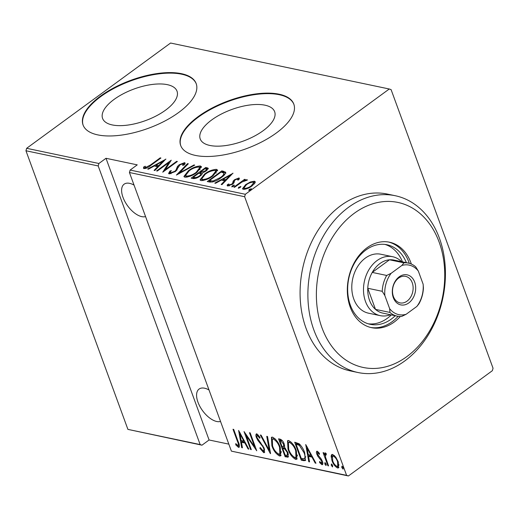 <?xml version="1.0" encoding="UTF-8"?>
<svg xmlns="http://www.w3.org/2000/svg" width="519" height="519" viewBox="0 0 519 519"><rect width="100%" height="100%" fill="white"/><g stroke="black" fill="none" stroke-linecap="round" stroke-linejoin="round"><path stroke-width="0.78" d="M263.127 130.723A39.626 16.809 -20.1 0 0 274.648 111.702A39.626 16.809 -20.1 0 0 249.743 105A39.626 16.809 -20.1 0 0 211.739 119.921A39.626 16.809 -20.1 0 0 200.217 138.943A39.626 16.809 -20.1 0 0 225.123 145.644A39.626 16.809 -20.1 0 0 263.127 130.723M165.503 110.203A39.626 16.809 -20.1 0 0 177.018 91.182A39.626 16.809 -20.1 0 0 152.112 84.474A39.626 16.809 -20.1 0 0 114.109 99.395A39.626 16.809 -20.1 0 0 102.587 118.416A39.626 16.809 -20.1 0 0 127.499 125.124A39.626 16.809 -20.1 0 0 165.503 110.203M178.666 112.493A60.223 25.548 -20.1 0 0 196.176 83.591A60.223 25.548 -20.1 0 0 158.321 73.4A60.223 25.548 -20.1 0 0 100.563 96.08A60.223 25.548 -20.1 0 0 83.059 124.982A60.223 25.548 -20.1 0 0 120.914 135.174A60.223 25.548 -20.1 0 0 178.666 112.493M196.266 83.844A60.223 25.548 -20.1 0 0 158.224 73.951A60.223 25.548 -20.1 0 0 100.751 96.592A60.223 25.548 -20.1 0 0 83.157 125.241M276.296 133.02A60.223 25.548 -20.1 0 0 293.806 104.111A60.223 25.548 -20.1 0 0 255.951 93.92A60.223 25.548 -20.1 0 0 198.193 116.6A60.223 25.548 -20.1 0 0 180.69 145.508A60.223 25.548 -20.1 0 0 218.538 155.7A60.223 25.548 -20.1 0 0 276.296 133.02M293.897 104.371A60.223 25.548 -20.1 0 0 255.848 94.471A60.223 25.548 -20.1 0 0 198.381 117.112A60.223 25.548 -20.1 0 0 180.787 145.761M145.567 216.592A19.573 9.965 53.8 0 1 141.771 216.631A19.573 9.965 53.8 0 1 124.962 201.651A19.573 9.965 53.8 0 1 124.125 184.187A19.573 9.965 53.8 0 1 129.588 183.343A19.573 9.965 53.8 0 1 134.045 185.114M220.536 421.46A19.573 9.965 53.8 0 1 216.741 421.499A19.573 9.965 53.8 0 1 199.932 406.513A19.573 9.965 53.8 0 1 199.095 389.055A19.573 9.965 53.8 0 1 204.557 388.206A19.573 9.965 53.8 0 1 209.021 389.983M341.787 467.502L341.937 466.153L343.189 467.794L343.033 469.144L341.787 467.502L342.534 466.613M331.271 465.29L331.427 463.947L332.673 465.588L332.517 466.931L331.271 465.29L332.017 464.401M324.79 463.928L324.939 462.578L326.192 464.22L326.036 465.569L324.79 463.928L325.536 463.039M305.723 444.543L315.961 463.24L315.202 463.078L311.977 457.096L308.565 456.383L309.545 461.891L308.779 461.728L305.723 444.543M288.006 449.162L287.552 440.722L288.681 440.534C292.32 442.707 294.889 446.145 296.381 450.842L296.842 459.198L295.642 459.393C292.041 457.213 289.498 453.801 288.006 449.162L288.525 448.779M271.885 445.769L271.431 437.329L272.559 437.141C276.199 439.321 278.768 442.759 280.26 447.456L280.721 455.812L279.52 456C275.92 453.827 273.377 450.414 271.885 445.769L272.404 445.393M263.062 450.849C264.002 450.654 264.158 449.752 263.529 448.137L262.601 446.321L257.891 440.443L256.444 437.614C255.562 435.467 255.698 434.208 256.847 433.839L260.051 437.316L259.798 438.283L257.437 435.662C256.736 435.804 256.633 436.479 257.119 437.692L264.242 448.312L264.392 452.574L263.723 452.685L259.85 448.254L260.201 447.488L263.062 450.849L264.671 449.733M256.276 433.929L256.847 433.839M257.437 435.662L258.274 435.052L257.437 435.662M238.61 430.433L248.848 449.13L248.088 448.967L244.858 442.986L241.452 442.272L242.431 447.78L241.666 447.618L238.61 430.433M237.916 445.562C238.578 444.718 238.396 443.258 237.365 441.176L233.005 429.252L233.706 429.401L238.13 441.507C239.616 444.524 239.752 446.483 238.539 447.384L235.821 444.906L235.743 443.615L237.916 445.562L239.201 444.679M239.136 447.3L238.539 447.384L239.376 446.775L237.559 445.393M251.3 449.649L250.599 449.499L244.04 431.574L254.647 446.846L249.477 432.716L250.177 432.865L256.736 450.79L246.142 435.551L251.3 449.649M270.405 453.664L260.337 435L261.102 435.162L269.225 450.226L266.76 436.349L267.525 436.511L270.555 453.554M285.126 456.759L278.56 438.827L280.098 439.152C282.018 439.911 283.393 441.565 284.217 444.121L284.71 447.741L287.993 452.665L288.168 457.096L285.126 456.759L285.963 456.143L285.599 455.157M303.758 460.671L301.241 460.145L294.682 442.22L299.132 443.751C301.792 446.398 303.647 449.415 304.705 452.808L305.406 460.515L303.758 460.671L304.595 460.061L302.077 459.536L301.241 460.145M318.556 452.231L317.777 452.802L317.576 454.385L321.345 459.218L322.37 461.307C323.168 463.259 323.039 464.395 321.981 464.719L319.607 462.578L319.639 461.469L321.378 463.104L321.696 461.229L317.913 456.383L316.901 454.307C316.162 452.536 316.266 451.498 317.206 451.199L319.477 453.392L319.399 454.417L317.537 452.834L318.51 452.179M322.526 464.635L321.981 464.719L322.812 464.109L321.332 463.091M321.378 463.104L322.682 462.286M316.726 451.271L317.206 451.199M326.198 454.151L325.75 454.475L325.471 457.025L328.579 465.893L327.878 465.744L323.084 452.646L323.785 452.795L324.492 454.722L325.29 452.892L326.146 453.489L326.256 454.8L325.478 454.527L326.315 453.911M324.842 452.97L325.29 452.892M331.116 456.123L331.699 454.586L332.64 454.443L335.748 457.09L338.284 461.916L338.557 467.866L337.603 468.002C334.969 466.477 333.094 464.005 331.978 460.593L331.116 456.123L331.952 455.513L332.199 454.404M389.269 89.002L391.092 89.618L493.05 368.243L492.356 370.696L348.418 475.968L231.396 451.134L346.601 475.352L244.637 196.733L129.439 172.516L130.133 170.063L245.331 194.281L389.269 89.002L170.582 43.032L26.644 148.304L98.889 163.491L98.195 165.95L200.159 444.569L201.975 445.185L127.908 429.382L25.95 150.757L26.644 148.304M231.396 451.134L129.439 172.516M127.908 429.382L200.159 444.569M98.195 165.95L25.95 150.757M250.32 182.013L254.414 181.202L255.244 181.773L254.965 182.98L251.994 185.938C249.334 188.027 246.447 189.15 243.333 189.305L242.483 188.734L245.688 184.615L250.32 182.013L250.521 182.565M233.881 187.145L244.585 179.315L245.286 179.464L243.709 180.618L247.057 179.658L247.381 180.074L241.997 182.007L234.582 187.288L233.881 187.145M247.239 180.145L247.057 179.658L247.381 180.074M239.304 178.854L238.98 177.959L239.045 179.405L237.631 179.976L237.644 178.919L235.36 179.795L234.594 180.547L233.952 182.863L232.583 184.135L227.711 186.023L227.153 185.614L227.432 184.602L228.905 183.979L229.009 185.056L231.824 184.031L232.642 183.239L233.232 180.949L234.607 179.684L238.98 177.959L239.356 178.244M238.266 180.132L237.644 178.919M229.087 185.899L228.678 184.816L229.294 185.841M225.655 172.321L225.577 172.107C225.557 173.839 224.046 175.714 221.042 177.725C217.519 180.612 213.763 182.059 209.76 182.072L207.25 181.546L221.892 170.835L225.629 172.23M202.248 173.301L202.151 173.035C202.397 173.943 201.683 174.968 200.016 176.11C197.914 177.751 195.676 178.588 193.295 178.614L191.128 178.153L205.771 167.442L208.288 168.305L206.173 170.946L202.215 173.184M176.408 175.059L187.547 163.615L188.313 163.77L179.315 173.015L193.97 164.964L194.729 165.12L176.408 175.059M157.302 171.043L156.602 170.9L171.251 160.189L165.139 169.771L176.681 161.331L177.381 161.474L162.739 172.185L168.824 162.622L157.302 171.043M150.465 164.99L160.209 157.867L160.909 158.016L151.023 165.243C149.037 167.086 146.695 168.201 143.997 168.604L143.452 168.201L143.724 166.956L145.281 166.216L145.554 167.514L150.465 164.99L150.659 165.509M130.133 170.063L137.243 164.86L105.999 158.289L98.889 163.491M165.821 159.048L154.85 170.53L154.091 170.368L157.659 166.703L154.247 165.983L148.434 169.181L147.668 169.019L165.872 159.203M183.291 163.855L184.978 163.667L184.602 162.642C185.322 163.135 185.192 163.887 184.219 164.893L182.656 165.412L183.012 163.719L180.009 164.834L175.435 171.478L169.181 173.897L168.597 173.482L169.947 171.043L171.367 170.641C170.394 171.562 170.167 172.282 170.699 172.801L174.76 171.315L175.909 170.206L177.466 166.456L179.25 164.731L184.602 162.642L185.095 162.992M170.874 173.748L170.349 172.548L171.03 173.703M183.739 165.055L183.012 163.719M188.397 170.745C191.998 167.89 195.968 166.288 200.308 165.944L201.424 166.696L196.876 172.464C193.269 175.325 189.305 176.908 184.978 177.219L183.908 176.486L188.397 170.745L188.592 171.276M204.518 174.137C208.119 171.276 212.089 169.674 216.429 169.33L217.545 170.089L212.998 175.85C209.391 178.711 205.427 180.294 201.1 180.606L200.029 179.872L204.518 174.137L204.713 174.663M232.934 173.151L221.963 184.641L221.204 184.479L224.772 180.807L221.36 180.093L215.547 183.291L214.782 183.129L232.992 173.314M234.341 185.465L234.205 185.088L233.686 186.133L231.766 186.872L232.285 185.834L234.387 185.218M240.829 186.827L240.693 186.451L240.174 187.495L238.247 188.241L238.772 187.197L240.874 186.581M251.339 189.033L251.202 188.663L250.683 189.701L248.763 190.447L249.282 189.409L251.384 188.793M105.999 158.289L209.086 439.982L201.975 445.185M209.086 439.982L228.834 444.134M245.331 194.281L244.637 196.733M346.601 475.352L348.418 475.968M160.403 158.386L160.209 157.867M143.867 168.565L143.724 166.956M144.1 167.974L145.288 167.416M145.93 168.539L145.229 167.248M145.858 168.351L145.554 167.514M157.912 167.384L157.659 166.703M155.103 166.164L156.31 165.503M163.284 161.668L163.699 161.441M159.054 166.21L158.801 165.529L163.083 161.13L156.109 164.958L156.485 165.983L158.801 166.469M163.336 161.811L163.083 161.13M156.109 164.958L158.801 165.529M169.006 163.122L169.94 162.441M165.327 170.29L165.139 169.771M176.875 161.85L176.681 161.331M164.4 170.972L165.152 169.817M169.181 163.602L168.824 162.622M169.038 173.859L170.316 172.068L169.947 171.043M174.942 171.828L174.76 171.315M176.162 170.9L175.909 170.206M176.81 170.277L177.842 167.481L177.466 166.456M177.842 167.481L178.523 166.677M179.451 165.289L179.25 164.731M179.074 173.729L179.438 173.352M187.8 164.302L187.547 163.615M179.49 173.495L179.315 173.015M194.145 165.444L193.97 164.964M198.693 167.021L200.684 166.969L200.308 165.944M200.684 166.969L201.463 167.28M184.245 176.914L185.685 174.468M196.364 172.827L196.176 172.314L199.718 167.676L198.842 167.047C195.306 167.28 192.056 168.558 189.104 170.887L185.562 175.5L185.932 176.525L187.035 177.174M199.99 169.765L199.718 167.676M186.827 177.135L186.451 176.11C189.967 175.922 193.211 174.656 196.176 172.314M185.562 175.5L186.451 176.11M192.504 178.445L193.516 177.706M199.452 173.365L200.457 172.626M205.647 168.831L206.147 168.467L205.771 167.442M206.147 168.467L207.678 168.792L207.302 167.767M207.678 168.792L208.184 168.934M201.125 175.201L200.542 173.755L198.771 173.223L193.328 177.206L194.366 177.42C195.955 177.693 197.609 177.206 199.315 175.96C200.542 175.091 200.957 174.358 200.542 173.755M193.328 177.206L193.704 178.231L195.125 178.517M205.628 171.328L205.446 170.816L206.64 169.311L204.966 168.688L200.276 172.12L200.652 173.145L202.261 173.352M201.125 173.249L200.749 172.224L205.446 170.816M200.276 172.12L200.749 172.224M199.497 176.473L199.315 175.96M194.742 178.445L194.366 177.42M214.814 170.407L216.806 170.355L216.429 169.33M216.806 170.355L217.584 170.673M200.366 180.307L201.807 177.855M212.485 176.22L212.297 175.701L215.839 171.069L214.963 170.44C211.428 170.667 208.177 171.951 205.226 174.28L201.683 178.893L202.053 179.918L203.156 180.56M216.112 173.151L215.839 171.069M202.948 180.528L202.572 179.503C206.088 179.315 209.332 178.049 212.297 175.701M201.683 178.893L202.572 179.503M208.625 181.832L209.637 181.099M221.769 172.224L222.268 171.854L221.892 170.835M222.268 171.854L223.91 172.204L223.533 171.179M223.91 172.204L225.953 173.132M224.208 175.039L223.773 173.028L221.088 172.081L209.449 180.593L213.108 181.008L220.348 177.576C222.839 175.909 223.981 174.39 223.773 173.028M209.449 180.593L209.825 181.618L212.479 182.059M220.536 178.088L220.348 177.576M213.406 181.819L213.108 181.008M225.025 181.494L224.772 180.807M222.216 180.275L223.423 179.613M230.397 175.779L230.812 175.552M226.167 180.32L225.914 179.632L230.196 175.234L223.222 179.068L223.598 180.093L225.914 180.58M230.449 175.922L230.196 175.234M223.222 179.068L225.914 179.632M227.601 185.99L227.432 184.602M227.809 185.627L228.821 185.199M232.006 184.53L231.824 184.031M232.882 183.908L232.642 183.239M233.012 184.264L232.817 182.24M233.193 183.259L233.608 181.974L233.232 180.949M233.608 181.974L234.367 181.189M234.815 180.268L234.607 179.684M237.91 179.159L239.259 178.971M232.609 186.723L232.285 185.834M244.773 179.834L244.585 179.315M243.859 181.021L243.709 180.618M239.097 188.086L238.772 187.197M253.33 182.234L254.79 182.227L254.414 181.202M254.79 182.227L255.231 182.377M242.866 189.15L243.975 187.45M245.883 185.147L245.688 184.615M251.475 186.308L251.287 185.802L253.72 182.597L253.097 182.169C250.677 182.299 248.439 183.168 246.382 184.77L243.988 187.884L244.799 189.305M254.076 184.148L253.72 182.597M244.987 189.273L244.644 188.345C247.025 188.241 249.243 187.398 251.287 185.802M243.988 187.884L244.644 188.345M249.607 190.298L249.282 189.409M236.482 444.42L235.821 444.906M248.569 448.617L248.088 448.967M245.344 442.636L244.858 442.986M245.143 442.259L242.289 441.656L241.452 442.272M242.315 447.144L241.666 447.618M241.633 442.136L241.354 440.553M240.148 433.767L239.947 432.619M243.826 441.072L239.96 433.903L241.134 440.508L243.826 441.072L244.313 440.722M240.446 433.547L239.96 433.903M251.112 449.123L250.599 449.499M246.473 435.311L246.168 434.494M255.153 446.47L254.647 446.846M255.452 447.287L254.985 446.6M246.642 435.182L246.142 435.551M264.709 452.094L263.723 452.685M264.56 452.068L262.75 450.719M260.415 447.839L259.85 448.254M264.028 447.774L263.529 448.137M263.107 445.951L262.601 446.321M258.436 440.041L257.891 440.443M256.97 437.232L256.444 437.614M256.924 435.863L256.801 433.832M270.081 450.901L269.575 449.967M269.874 449.752L269.225 450.226M271.586 440.949L271.891 437.128M281.077 455.41L279.52 456M280.357 455.39L277.736 453.671M280.065 446.937L279.559 447.3C278.333 443.511 276.231 440.741 273.266 438.99L272.3 439.158L272.579 445.912C273.805 449.681 275.887 452.432 278.82 454.157L280.695 453.372L281.395 451.634M275.31 438.964L274.103 438.38L272.3 439.158M274.103 438.38L273.266 438.99M279.858 453.989L279.559 447.3M283.037 448.163L282.485 446.658M280.26 440.579L279.709 439.074M288.499 456.636L287.292 457.213M288.129 456.597L285.963 456.143M285.567 448.41L283.549 447.787L282.712 448.403L285.152 455.066L286.19 455.28L287.351 455.234L287.292 452.516L284.73 449.019L282.712 448.403M287.351 455.234L288.454 454.177M282.304 440.599L280.773 440.203L279.936 440.819L282.038 446.561L283.627 446.606L283.53 444.005L280.896 441.02L279.936 440.819M283.627 446.606L284.678 445.659M281.733 440.404L280.896 441.02M284.029 443.635L283.53 444.005M285.515 448.448L284.73 449.019M287.792 452.146L287.292 452.516M287.708 444.335L288.013 440.521M297.199 458.802L295.642 459.393M296.479 458.783L293.858 457.064M296.187 450.323L295.681 450.693C294.455 446.904 292.353 444.134 289.388 442.376L288.421 442.545L288.7 449.298C289.926 453.068 292.009 455.818 294.941 457.544L296.816 456.765L297.517 455.02M291.431 442.35L290.225 441.766L288.421 442.545M290.225 441.766L289.388 442.376M295.979 457.375L295.681 450.693M302.077 459.536L301.721 458.549M296.381 443.966L295.83 442.46M305.736 460.113L304.595 460.061M300.267 444.815L296.894 443.596L296.057 444.206L301.273 458.452L304.394 458.686C305.263 457.349 305.133 455.345 304.004 452.659L299.34 445.36L296.057 444.206M304.394 458.686L305.821 456.72M300.177 444.744L299.34 445.36M304.51 452.289L304.004 452.659M315.688 462.721L315.202 463.078M312.457 456.739L311.977 457.096M312.256 456.37L309.402 455.766L308.565 456.383M309.428 461.255L308.779 461.728M308.747 456.246L308.468 454.663M307.261 447.878L307.06 446.723M310.946 455.182L307.073 448.014L308.247 454.618L310.946 455.182L311.426 454.826M307.559 447.657L307.073 448.014M320.178 462.157L319.607 462.578M322.195 460.859L321.696 461.229M321.553 459.555L321.034 459.931M320.301 457.888L319.62 458.387M318.478 455.967L317.913 456.383M317.433 453.911L316.901 454.307M317.479 452.892L317.291 451.225M326.276 464.492L325.627 463.318M328.391 465.368L327.878 465.744M325.225 455.591L324.816 454.482M325.381 452.925L325.329 454.106L324.492 454.722M332.763 465.854L332.108 464.68M338.907 467.424L337.603 468.002M338.44 467.392L336.578 466.244M332.497 460.217L331.978 460.593M332.056 457.22L331.952 455.513M338.096 461.417L337.59 461.78C336.727 459.159 335.274 457.252 333.23 456.052L332.504 456.169L332.685 460.749C333.542 463.363 334.982 465.245 337.013 466.393L338.602 465.653L339.05 464.739M334.483 455.585L333.341 455.559L332.504 456.169M334.067 455.435L333.23 456.052M337.765 466.27L337.59 461.78M343.273 468.067L342.624 466.886M406.799 356.65A84.318 63.149 101.9 0 0 439.139 242.107A84.318 63.149 101.9 0 0 354.321 213.244A84.318 63.149 101.9 0 0 321.981 327.794A84.318 63.149 101.9 0 0 406.799 356.65M348.541 207.302A90.338 67.665 -78.1 0 1 395.238 195.721A90.338 67.665 -78.1 0 1 445.244 267.123A90.338 67.665 -78.1 0 1 404.768 360.952A90.338 67.665 -78.1 0 1 358.071 372.538A90.338 67.665 -78.1 0 1 308.072 301.137A90.338 67.665 -78.1 0 1 348.541 207.302M392.611 256.71L380.901 254.252A30.115 22.557 101.9 0 0 365.331 258.112A30.115 22.557 101.9 0 0 351.843 289.388A30.115 22.557 101.9 0 0 368.509 313.184L380.226 315.649A30.115 22.557 -78.1 0 1 363.553 291.853A30.115 22.557 -78.1 0 1 377.047 260.57A30.115 22.557 -78.1 0 1 392.611 256.71A30.115 22.557 -78.1 0 1 401.615 261.68M368.308 323.824A40.651 30.446 101.9 0 0 387.356 318.29A40.651 30.446 101.9 0 0 391.339 314.91M395.238 315.727A40.651 30.446 -78.1 0 1 391.261 319.114A40.651 30.446 -78.1 0 1 370.242 324.323A40.651 30.446 -78.1 0 1 347.743 292.191A40.651 30.446 -78.1 0 1 365.953 249.97A40.651 30.446 -78.1 0 1 386.973 244.754A40.651 30.446 -78.1 0 1 406.39 262.685M411.346 264.048A43.661 32.703 101.9 0 0 389.542 242.217A43.661 32.703 101.9 0 0 366.972 247.816A43.661 32.703 101.9 0 0 347.412 293.17A43.661 32.703 101.9 0 0 371.578 327.677A43.661 32.703 101.9 0 0 394.148 322.085A43.661 32.703 101.9 0 0 400.324 316.48M370.605 327.457A43.661 32.703 101.9 0 0 392.195 321.67A43.661 32.703 101.9 0 0 398.144 316.311M395.238 195.721L387.427 194.08A90.338 67.665 101.9 0 0 340.73 205.66A90.338 67.665 101.9 0 0 300.261 299.495A90.338 67.665 101.9 0 0 350.26 370.89L358.071 372.538M409.283 263.321A43.661 32.703 101.9 0 0 388.562 242.036M402.485 261.868A40.651 30.446 101.9 0 0 385.001 244.43M408.771 302.934A15.356 11.502 -78.1 0 1 393.324 297.679A15.356 11.502 -78.1 0 1 399.215 276.815A15.356 11.502 -78.1 0 1 414.662 282.07A15.356 11.502 -78.1 0 1 408.771 302.934M398.605 278.106A13.552 10.146 101.9 0 0 392.533 292.178A13.552 10.146 101.9 0 0 400.032 302.888A13.552 10.146 101.9 0 0 407.039 301.15A13.552 10.146 101.9 0 0 413.105 287.078A13.552 10.146 101.9 0 0 405.605 276.368A13.552 10.146 101.9 0 0 398.605 278.106M401.855 265.469L403.951 262.835A27.105 20.299 -78.1 0 1 408.395 263.107L393.947 260.071A27.105 20.299 101.9 0 0 389.497 259.798A27.105 20.299 101.9 0 0 379.934 263.542A27.105 20.299 101.9 0 0 372.246 272.417A27.105 20.299 101.9 0 0 367.77 288.272L375.497 309.389A27.105 20.299 101.9 0 0 382.795 313.113L397.243 316.149A27.105 20.299 -78.1 0 1 389.944 312.432L389.652 308.675A25.295 18.944 101.9 0 0 406.13 314.28L416.848 306.444A25.295 18.944 101.9 0 0 423.128 284.191L418.327 271.074A25.295 18.944 101.9 0 0 401.855 265.469L391.138 273.305A25.295 18.944 101.9 0 0 384.851 295.558L389.652 308.675M384.851 295.558L382.218 291.315L367.77 288.272A27.105 20.299 101.9 0 0 375.497 309.389L389.944 312.432M403.951 262.835L389.497 259.798L372.246 272.417L386.694 275.453L391.138 273.305M390.463 314.728A30.115 22.557 -78.1 0 1 380.226 315.649M423.128 284.191L423.42 287.948A27.105 20.299 -78.1 0 1 418.943 303.81L416.848 306.444M406.13 314.28L401.693 316.428A27.105 20.299 -78.1 0 1 397.243 316.149M408.395 263.107A27.105 20.299 -78.1 0 1 415.693 266.831L418.327 271.074M382.218 291.315A27.105 20.299 -78.1 0 1 386.694 275.453M177.167 169.213L176.791 168.188M210.766 181.812L210.39 180.794M237.877 440.806L237.365 441.176M260.72 442.701L260.103 443.155M284.016 447.884L283.179 448.5M297.471 443.713L296.634 444.329M206.64 169.311L207.01 170.329"/></g></svg>
